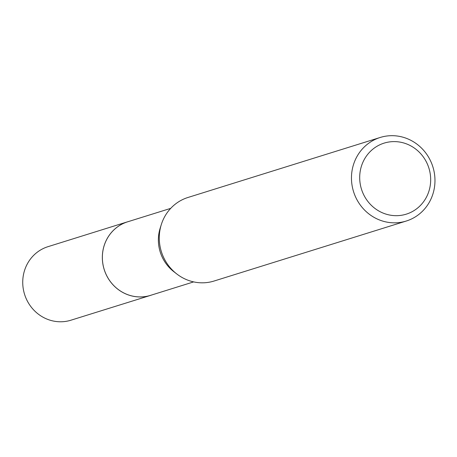 <?xml version="1.0" encoding="UTF-8"?>
<svg xmlns="http://www.w3.org/2000/svg" width="457" height="457" viewBox="0 0 457 457"><rect width="100%" height="100%" fill="white"/><g stroke="black" fill="none" stroke-linecap="round" stroke-linejoin="round"><path stroke-width="0.69" d="M193.659 281.895L150.587 295.342A38.519 36.571 -107.3 0 1 142.058 296.873A38.519 36.571 -107.3 0 1 103.088 265.043A38.519 36.571 -107.3 0 1 127.634 221.811L170.707 208.363M151.416 295.085A38.525 36.577 -107.3 0 1 142.053 296.884A38.525 36.577 -107.3 0 1 102.991 264.597A38.525 36.577 -107.3 0 1 128.457 221.548M406.262 221.034A43.769 41.553 -107.3 0 1 396.567 222.776A43.769 41.553 -107.3 0 1 352.284 186.605A43.769 41.553 -107.3 0 1 380.173 137.477A43.769 41.553 -107.3 0 1 389.867 135.735A43.769 41.553 -107.3 0 1 434.15 171.906A43.769 41.553 -107.3 0 1 406.262 221.034L214.07 281.026A43.769 41.553 -107.3 0 1 204.376 282.769A43.769 41.553 -107.3 0 1 176.756 273.943A43.769 41.553 -107.3 0 1 161.327 224.518A43.769 41.553 -107.3 0 1 187.981 197.47L206.924 191.563M392.34 141.647A37.206 35.32 -107.3 0 1 430.563 176.762A37.206 35.32 -107.3 0 1 398.03 215.635A37.206 35.32 -107.3 0 1 359.808 180.521A37.206 35.32 -107.3 0 1 392.34 141.647M380.173 137.477L206.455 191.7M176.756 273.943L173.763 271.624A38.519 36.571 -107.3 0 1 160.184 228.129L161.327 224.518M151.758 294.976A38.537 36.589 -107.3 0 1 150.582 295.371L70.944 320.203A38.519 36.571 -107.3 0 1 22.85 285.379A38.519 36.571 -107.3 0 1 47.991 246.671L127.612 221.794A38.537 36.589 -107.3 0 1 128.805 221.445M150.582 295.371A38.537 36.589 -107.3 0 1 102.454 260.524A38.537 36.589 -107.3 0 1 127.612 221.794"/></g></svg>
